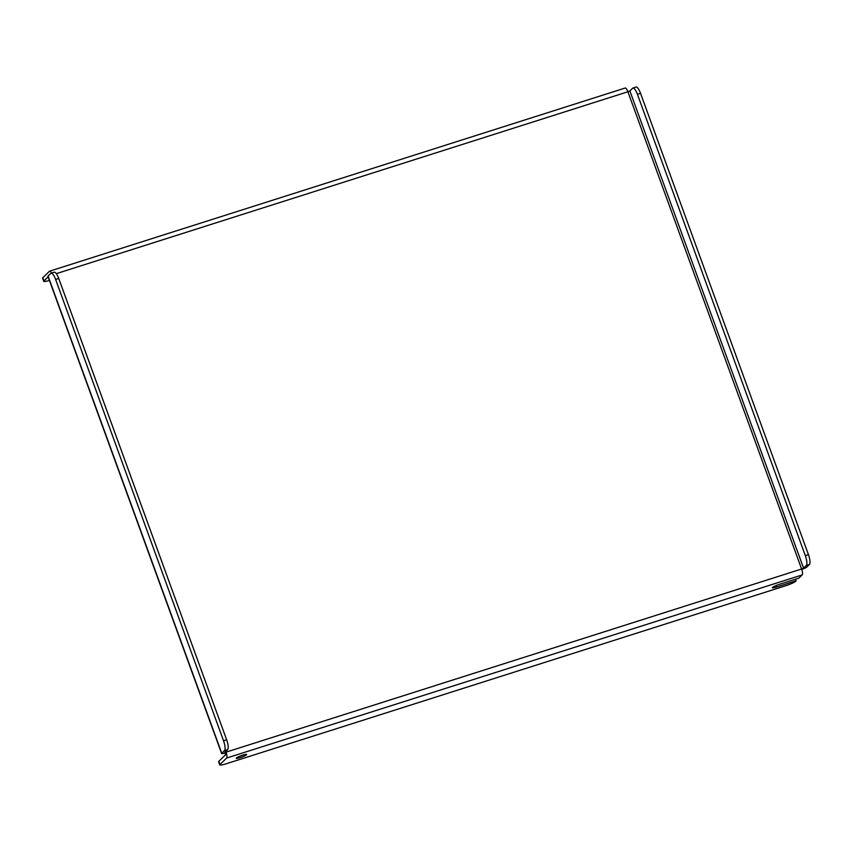 <?xml version="1.0" encoding="UTF-8"?>
<svg xmlns="http://www.w3.org/2000/svg" width="852" height="852" viewBox="0 0 852 852"><rect width="100%" height="100%" fill="white"/><g stroke="black" fill="none" stroke-linecap="round" stroke-linejoin="round"><path stroke-width="1.28" d="M240.179 757.62A5.549 0.756 160 0 0 246.665 754.489A5.549 0.756 160 0 0 242.713 755.16A5.549 0.756 160 0 0 236.228 758.291A5.549 0.756 160 0 0 240.179 757.62M219.773 764.926L218.613 761.741A8.541 1.161 -20 0 1 218.847 761.294L225.46 754.883L225.269 752.912L226.046 752.156A5.123 1.47 -107.7 0 1 226.621 758.056L220.008 764.478A8.541 1.161 160 0 0 219.773 764.926A8.541 1.161 160 0 0 225.855 763.882L785.821 585.707A8.541 1.161 160 0 0 795.566 581.341L796.151 580.766L795.566 579.179M223.533 740.782L55.625 279.456A8.541 2.449 -107.7 0 0 51.088 273.204A8.541 2.449 -107.7 0 0 50.779 273.385L48.053 276.027A5.123 0.692 -20 0 0 47.914 276.293L221.616 753.53A5.123 0.692 160 0 1 221.754 753.264L224.481 750.623A8.541 2.449 -107.7 0 0 223.533 740.782L226.653 739.792A8.541 2.449 72.3 0 1 227.601 749.632L224.875 752.273L226.046 752.156L801.604 569.008A5.123 1.47 72.3 0 1 802.179 574.919L798.867 578.125L779.378 584.334A5.985 0.809 160 0 0 772.391 587.699A5.985 0.809 160 0 0 776.651 586.975L796.151 580.766M51.535 273.055A5.123 1.47 -107.7 0 0 49.629 271.17A5.123 1.47 -107.7 0 0 49.448 271.277L42.834 277.699L43.984 280.883L48.127 276.868M625.006 88.139A5.123 1.47 72.3 0 1 625.187 88.022A5.123 1.47 72.3 0 1 627.913 91.771L56.328 273.652M43.984 280.883A8.541 1.161 160 0 0 43.761 281.32L42.6 278.135A8.541 1.161 -20 0 1 42.834 277.699M43.761 281.32A8.541 1.161 160 0 0 49.416 280.414M221.616 753.53A5.123 0.692 160 0 0 225.269 752.912M226.653 739.792L58.735 278.466L55.625 279.456M51.088 273.204L54.208 272.203A8.541 2.449 72.3 0 1 58.735 278.466M801.604 569.008L803.553 568.135L629.862 90.898L627.913 91.771L801.604 569.008M801.764 569.456A5.123 0.692 160 0 0 806.674 567.144L809.4 564.503L806.28 565.494L803.553 568.135M629.862 90.898L632.578 88.257A8.541 2.449 -107.7 0 1 632.887 88.076A8.541 2.449 -107.7 0 1 637.424 94.327L805.332 555.653L808.452 554.663A8.541 2.449 72.3 0 1 809.4 564.503M632.887 88.076L636.007 87.074A8.541 2.449 72.3 0 1 640.544 93.337L808.452 554.663M806.28 565.494A8.541 2.449 -107.7 0 0 805.332 555.653M226.046 752.156L225.769 751.4M226.621 758.056L802.179 574.919M218.847 761.294L220.008 764.478M221.754 753.264L48.053 276.027M227.601 749.632L224.481 750.623M640.544 93.337L637.424 94.327M776.119 585.516L776.651 586.975M49.629 271.17L625.187 88.022"/></g></svg>
